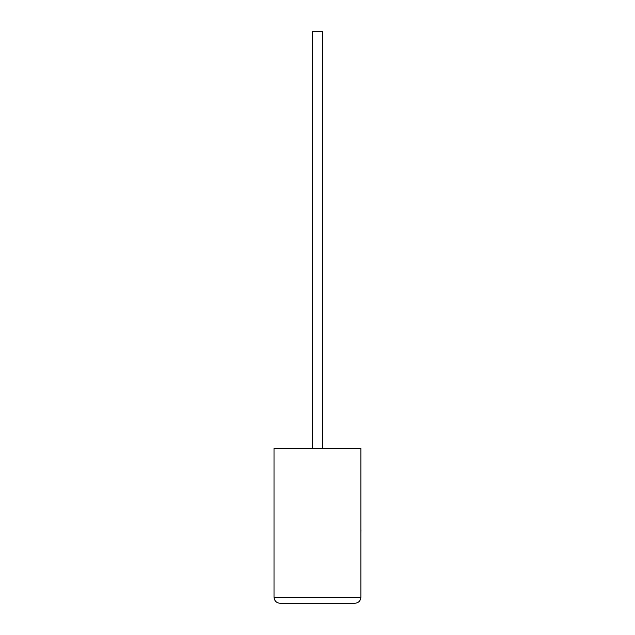 <?xml version="1.0" encoding="UTF-8"?>
<svg xmlns="http://www.w3.org/2000/svg" width="635" height="635" viewBox="0 0 635 635"><rect width="100%" height="100%" fill="white"/><g stroke="black" fill="none" stroke-linecap="round" stroke-linejoin="round"><path stroke-width="0.95" d="M322.532 448.469L322.532 31.75L312.412 31.75L312.412 448.469M360.926 448.469L274.01 448.469L274.01 597.297C274.391 600.885 276.376 602.869 279.964 603.25L354.973 603.25C358.569 602.869 360.553 600.885 360.926 597.297L360.926 448.469M354.973 603.25C358.569 602.869 360.553 600.885 360.926 597.297L274.01 597.297C274.391 600.885 276.376 602.869 279.964 603.25M360.926 529.725L360.926 513.366M360.99 529.725L360.926 533.638"/></g></svg>
